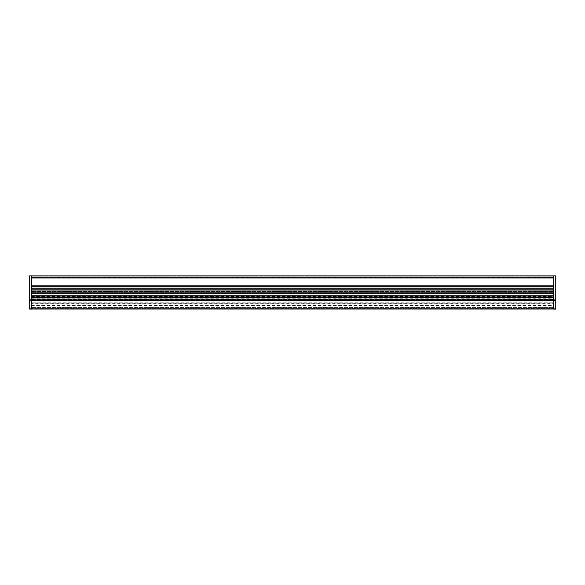 <?xml version="1.0" encoding="UTF-8"?>
<svg xmlns="http://www.w3.org/2000/svg" width="585" height="585" viewBox="0 0 585 585"><rect width="100%" height="100%" fill="white"/><g stroke="black" fill="none" stroke-linecap="round" stroke-linejoin="round"><path stroke-width="0.44" stroke-dasharray="2.92 2.19" d="M31.429 296.61L553.717 296.61L553.717 275.915L31.429 275.915L553.717 275.915L553.717 277.495L31.429 277.495L553.717 277.495L553.717 276.04L553.717 277.568L553.717 276.778L31.429 276.778L31.429 277.568L31.429 276.778L553.717 276.778L553.717 276.04L31.429 276.04L31.429 276.778L31.429 276.04L553.717 276.04L553.717 277.495L31.429 277.495L31.429 276.04L31.429 277.495L553.717 277.495L553.717 275.915L29.389 275.915L29.389 309.085L31.429 309.085L31.429 275.915L31.429 309.012M553.717 278.197L31.429 278.197L553.717 278.197L553.717 309.085L553.717 278.197M31.429 285.217L553.717 285.217L31.429 285.217M31.429 286.409L553.717 286.409L31.429 286.409M31.429 285.743L553.717 285.743L31.429 285.743M31.429 288.551L553.717 288.551L31.429 288.551M31.429 287.886L553.717 287.886L31.429 287.886M31.429 290.27L553.717 290.27L31.429 290.27M31.429 289.604L553.717 289.604L31.429 289.604M31.429 292.412L553.717 292.412L31.429 292.412M31.429 291.747L553.717 291.747L31.429 291.747M31.429 294.006L553.717 294.006L31.429 294.006M31.429 293.465L553.717 293.465L31.429 293.465M31.429 296.273L553.717 296.273L31.429 296.273M31.429 295.476L553.717 295.476L31.429 295.476M29.389 299.886L553.717 299.959L553.717 300.624L31.429 300.624L553.717 300.624L553.717 299.432L31.429 299.432L553.717 299.432L31.429 299.147L553.717 299.147L31.429 298.803L553.717 298.789L553.717 297.889L31.429 297.889L553.717 298.101L553.717 297.253L31.429 297.465L553.717 297.465L31.429 297.465L553.717 297.465L553.717 296.61M553.717 309.012L553.717 300.588L553.717 308.383L31.429 308.383L553.717 308.383L553.717 303.293L31.429 303.293L553.717 303.293L553.717 302.101L31.429 302.101L553.717 302.101L553.717 302.767L31.429 302.767L553.717 302.767L553.717 299.959L31.429 299.959L555.75 299.886M31.429 298.745L553.717 298.745M31.429 303.82L553.717 303.82M31.429 305.575L553.717 305.575M31.429 309.085L555.75 309.085L555.75 275.915L553.717 275.915L553.717 309.085M555.75 300.588L29.25 300.588L29.25 308.31L555.75 308.31L555.75 309.012L555.75 308.31L553.717 308.31L555.75 308.31L555.75 300.588L555.75 308.31L553.293 308.31L553.293 291.462L553.293 308.31L553.293 307.015L553.293 308.31L31.707 308.31L31.707 291.462L31.707 308.31L553.293 308.31L29.25 308.31L29.25 309.012L555.75 309.012M29.389 309.012L29.389 300.588M31.429 308.31L29.389 308.31L31.429 308.31M31.707 291.462L553.293 291.462L31.707 291.462M31.707 307.015L553.293 307.015L31.707 307.015M31.707 307.542L553.293 307.542L31.707 307.542M31.429 298.101L553.717 298.101L31.429 298.101M31.429 297.253L553.717 297.253L31.429 297.253M31.429 277.568L553.717 277.568M31.429 296.551L553.717 296.551M31.429 298.803L553.717 298.803"/><path stroke-width="0.88" d="M31.429 300.588L31.429 275.915L553.717 275.915L553.717 300.588L553.717 299.959L31.429 299.959L31.429 300.588M31.429 309.012L553.717 309.012M555.75 299.886L553.717 299.886L553.717 275.915L555.75 275.915L555.75 309.085L553.717 309.085M31.429 309.085L29.389 309.012M29.389 300.588L29.389 275.915L31.429 275.915L31.429 299.886L29.389 299.886M555.75 309.012L29.25 309.012L29.25 300.588L555.75 300.588"/></g></svg>
